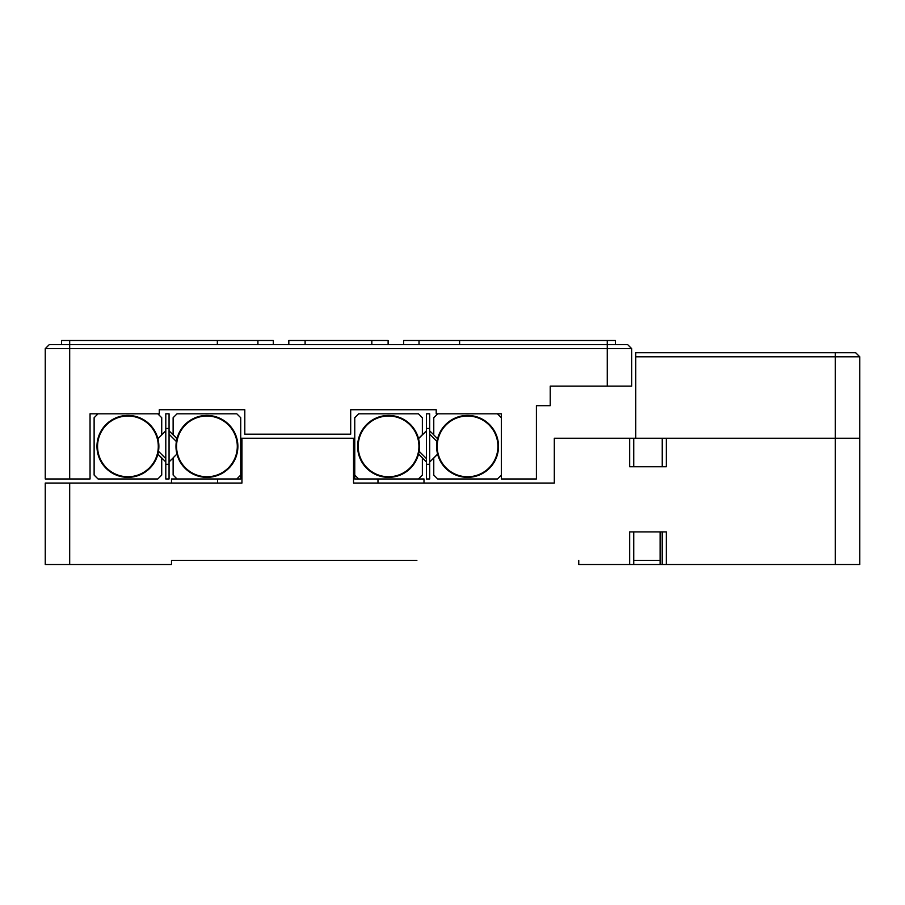 <?xml version="1.0" encoding="UTF-8"?>
<svg xmlns="http://www.w3.org/2000/svg" width="905" height="905" viewBox="0 0 905 905"><rect width="100%" height="100%" fill="white"/><g stroke="black" fill="none" stroke-linecap="round" stroke-linejoin="round"><path stroke-width="1.36" d="M660.096 560.421L633.726 560.421M629.654 438.246L835.315 438.246L666.306 438.246L666.306 466.754L629.654 466.754L629.654 438.246L554.312 438.246L554.312 483.044L353.538 483.044L353.538 438.246L241.952 438.246L241.952 483.044L45.25 483.044L45.25 564.494L171.498 564.494L171.498 560.421L416.866 560.421M578.748 560.421L578.748 564.494L633.726 564.494L633.726 531.914L660.096 531.914L660.096 564.494L633.726 564.494M629.654 564.494L629.654 531.914L666.306 531.914L666.306 564.494L859.75 564.494L859.75 438.246L835.315 438.246L859.75 438.246L859.75 356.796L855.678 352.724L859.75 356.796L835.315 356.796L835.315 564.494M552.684 483.044L554.312 483.044M240.73 438.246L241.952 438.246M353.538 438.246L354.76 438.246M662.234 438.246L662.234 466.754L633.726 466.754L633.726 438.246M666.306 564.494L660.096 564.494M662.234 531.914L662.234 564.494M418.449 478.971L422.364 475.057L422.364 457.851L418.551 454.039A30.951 30.951 0 0 1 370.96 471.856A30.951 30.951 0 0 1 370.812 421.04A30.951 30.951 0 0 1 418.506 438.563L422.364 434.694L422.364 417.725L418.449 413.811L358.674 413.811L354.76 417.725L354.76 478.971L423.993 478.971L423.993 483.044M171.498 483.044L171.498 478.971L177.041 478.971L173.126 475.057L173.126 457.851L176.939 454.039A30.951 30.951 0 0 0 224.531 471.856A30.951 30.951 0 0 0 224.678 421.04A30.951 30.951 0 0 0 176.984 438.563L173.126 434.694L173.126 417.725L177.041 413.811L236.816 413.811L240.73 417.725L240.73 475.057L236.816 478.971L240.73 478.971L240.73 475.057M236.816 478.971L177.041 478.971M237.291 446.391A30.363 30.363 0 0 1 177.504 453.891A30.363 30.363 0 0 1 206.928 416.029A30.363 30.363 0 0 1 237.291 446.391M176.984 438.563A30.951 30.951 0 0 0 176.939 454.039M165.796 464.31L165.796 478.971L169.054 478.971L169.054 413.811L165.796 413.811L165.796 464.31L169.054 464.31M176.362 441.504L169.054 434.196M165.796 430.938L161.724 434.819L165.796 430.837M158.488 451.278L165.796 458.586M169.054 461.844L173.126 457.964L169.054 461.946M169.054 428.472L165.796 428.472M176.961 438.654L169.054 430.837M157.889 454.129L165.796 461.946M94.12 475.057L94.12 417.725L98.034 413.811L157.809 413.811L161.724 417.725L161.724 434.932L157.911 438.744A30.951 30.951 0 0 0 110.32 420.927A30.951 30.951 0 0 0 110.172 471.743A30.951 30.951 0 0 0 157.866 454.22L161.724 458.088L161.724 475.057L157.809 478.971L98.034 478.971L94.12 475.057M97.559 446.391A30.363 30.363 0 0 1 157.346 438.891A30.363 30.363 0 0 1 127.922 476.754A30.363 30.363 0 0 1 97.559 446.391M157.866 454.22A30.951 30.951 0 0 0 157.911 438.744M354.76 475.057L358.674 478.971M418.925 446.391A30.363 30.363 0 0 1 388.562 476.754A30.363 30.363 0 0 1 358.199 446.391A30.363 30.363 0 0 1 417.94 438.71A30.363 30.363 0 0 1 418.925 446.391M418.551 454.039A30.951 30.951 0 0 0 418.506 438.563M426.436 464.31L426.436 478.971L429.694 478.971L429.694 464.31L426.436 464.31L426.436 413.811L429.694 413.811L429.694 428.472L426.436 428.472M437.002 441.504L429.694 434.196M426.436 430.938L418.529 438.654L426.436 430.837M437.601 454.129L429.796 461.946L437.601 454.129M419.128 451.278L426.436 458.586M429.694 464.31L429.694 428.472M433.767 434.819L429.694 430.837M422.364 457.964L426.436 461.946M501.37 417.725L501.37 475.057L497.456 478.971L437.681 478.971L433.767 475.057L433.767 458.088L437.624 454.22A30.951 30.951 0 0 0 485.318 471.743A30.951 30.951 0 0 0 485.171 420.927A30.951 30.951 0 0 0 437.579 438.744L433.767 434.932L433.767 417.725L437.681 413.811L497.456 413.811L501.37 417.725M437.206 446.391A30.363 30.363 0 0 1 467.568 416.029A30.363 30.363 0 0 1 497.931 446.391A30.363 30.363 0 0 1 438.19 454.072A30.363 30.363 0 0 1 437.206 446.391M437.579 438.744A30.951 30.951 0 0 0 437.624 454.22M403.63 344.579L403.63 340.506L615.4 340.506L615.4 344.579M61.54 344.579L61.54 340.506L69.685 340.506L69.685 348.651L45.25 348.651L49.323 344.579L627.617 344.579L631.69 348.651L69.685 348.651L69.685 478.971L90.047 478.971L90.047 413.811L159.28 413.811L159.28 409.739L244.803 409.739L244.803 434.174L350.688 434.174L350.688 409.739L436.21 409.739L436.21 413.811L501.37 413.811L501.37 478.971L536.394 478.971L536.394 405.666L550.24 405.666L550.24 386.118L607.255 386.118L607.255 340.506M631.69 348.651L631.69 386.118L607.255 386.118M273.31 344.579L273.31 340.506L217.347 340.506L217.347 344.579M69.685 340.506L217.347 340.506M305.109 344.579L305.109 340.506L371.831 340.506L371.831 344.579M388.121 344.579L388.121 340.506L371.831 340.506M305.109 340.506L288.819 340.506L288.819 344.579M45.25 348.651L45.25 478.971L69.685 478.971M635.763 438.246L635.763 352.724L855.678 352.724M635.763 356.796L835.315 356.796L835.315 352.724M69.685 483.044L69.685 564.494M377.973 478.971L377.973 483.044M217.517 478.971L217.517 483.044M660.526 564.494L660.526 531.914M419.026 344.579L419.026 340.506M459.593 344.579L459.593 340.506M257.914 340.506L257.914 344.579"/></g></svg>
